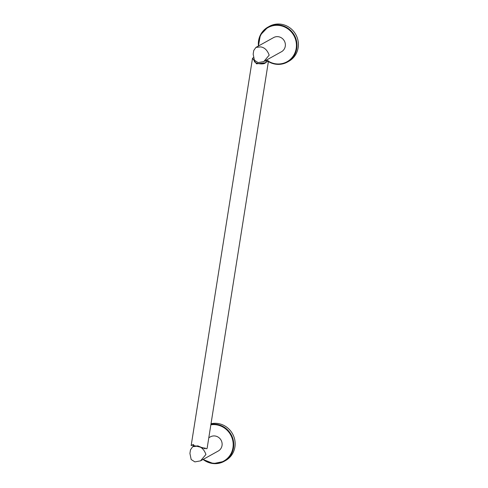 <?xml version="1.0" encoding="UTF-8"?>
<svg xmlns="http://www.w3.org/2000/svg" width="488" height="488" viewBox="0 0 488 488"><rect width="100%" height="100%" fill="white"/><g stroke="black" fill="none" stroke-linecap="round" stroke-linejoin="round"><path stroke-width="0.73" d="M258.426 46.012L260.397 35.008L267.955 27.108L269.358 26.328A19.996 19.123 -119.1 0 1 282.143 24.4A19.996 19.123 60.9 0 1 298.076 40.943A19.996 19.123 60.9 0 1 288.78 61.293L287.377 62.074A19.996 19.123 -119.1 0 0 296.673 41.724A19.996 19.123 -119.1 0 0 280.74 25.181A19.996 19.123 -119.1 0 0 267.955 27.108A19.996 19.123 -119.1 0 0 258.445 46M263.782 61.567L281.478 51.734A8.095 7.741 -119.1 0 0 285.279 46.226A8.095 7.741 -119.1 0 0 281.979 38.223A8.095 7.741 -119.1 0 0 273.615 37.576L255.913 47.409L260.623 46.885C264.539 47.476 267.394 50.24 269.181 55.168L263.782 61.567L258.134 62.604L254.413 60.231L253.168 54.137L253.736 50.52L255.913 47.409M266.332 60.03L265.783 62.482C263.923 65.551 252.082 63.147 254.657 60.219M253.266 57.7L252.503 58.292L256.529 63.843L265.338 62.775L268.504 60.823L207.15 448.191L206.839 448.753L191.882 445.062L191.15 445.66L192.754 444.684M266.906 61.799L266.015 62.037M205.051 448.051L205.045 448.441L203.008 448.112L197.902 445.886L193.449 446.264L192.675 446.697L197.384 446.172C201.3 446.764 204.149 449.527 205.936 454.456L200.537 460.855L194.895 461.892L191.168 459.513L189.924 453.425L190.497 449.808L192.675 446.697M200.537 460.855L218.24 451.022A8.095 7.741 -119.1 0 0 222.034 445.514A8.095 7.741 -119.1 0 0 218.74 437.51A8.095 7.741 -119.1 0 0 210.371 436.864L208.809 437.73M211.023 423.749A19.996 19.123 -119.1 0 1 234.911 446.984A19.996 19.123 60.9 0 1 225.535 460.58L224.132 461.361A19.996 19.123 -119.1 0 0 233.508 447.764A19.996 19.123 -119.1 0 0 210.938 424.285M274.591 64.001A19.996 19.123 -119.1 0 0 287.377 62.074C283.375 64.239 279.112 64.88 274.567 64.007L268.382 61.598M266.308 60.158A19.996 19.123 -119.1 0 0 267.772 61.201L266.308 60.177M268.382 61.586A19.996 19.123 -119.1 0 0 274.549 63.995M268.437 61.238A19.544 18.69 -119.1 0 0 274.543 63.623A19.544 18.69 -119.1 0 0 296.198 48.452A19.544 18.69 -119.1 0 0 280.551 25.687A19.544 18.69 -119.1 0 0 258.75 45.835M266.613 59.993A19.544 18.69 -119.1 0 0 268.065 61.006M203.368 459.281A19.544 18.69 -119.1 0 0 232.959 447.74A19.544 18.69 -119.1 0 0 210.853 424.804M203.069 459.446A19.996 19.123 -119.1 0 0 224.132 461.361L213.427 463.6L203.051 459.458M191.15 445.66L252.503 58.292M204.893 447.947L204.746 448.875M193.644 444.452L193.346 446.319"/></g></svg>
